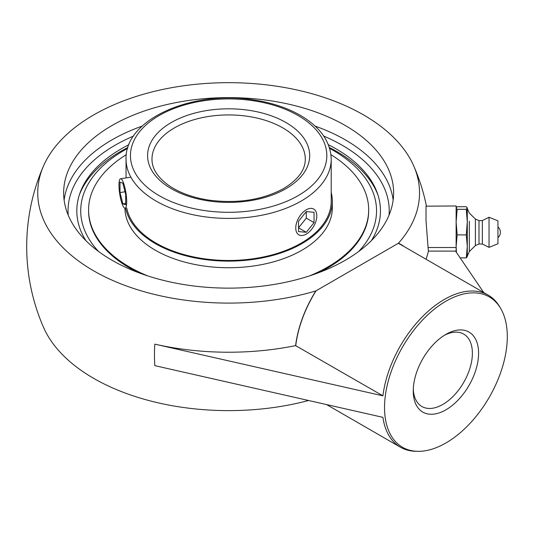 <?xml version="1.0" encoding="UTF-8"?>
<svg xmlns="http://www.w3.org/2000/svg" width="534" height="534" viewBox="0 0 534 534"><rect width="100%" height="100%" fill="white"/><g stroke="black" fill="none" stroke-linecap="round" stroke-linejoin="round"><path stroke-width="0.8" d="M371.384 240.64A151.816 87.649 0 0 0 377.244 192.881A151.816 87.649 0 0 0 335.986 148.826A151.816 87.649 0 0 0 328.343 144.707M128.921 144.707A151.816 87.649 0 0 0 80.027 192.881A151.816 87.649 0 0 0 85.887 240.64M111.973 125.523A164.986 95.252 180 0 1 291.771 104.878A164.986 95.252 180 0 1 393.618 192.881A164.986 95.252 180 0 1 345.298 260.232A164.986 95.252 180 0 1 165.493 280.884A164.986 95.252 180 0 1 63.646 192.881A164.986 95.252 180 0 1 111.973 125.523M444.328 335.332A41.812 24.143 -60 0 1 463.726 334.09A41.812 24.143 -60 0 1 472.383 353.234A41.812 24.143 -60 0 1 454.134 395.314A41.812 24.143 -60 0 1 421.907 406.514A41.812 24.143 -60 0 1 413.289 389.099M413.249 390.955A46.204 26.673 120 0 0 445.923 409.818A46.204 26.673 120 0 0 478.591 353.234A46.204 26.673 120 0 0 445.917 334.371A46.204 26.673 120 0 0 413.249 390.955M507.3 336.654A86.802 50.116 120 0 0 500.545 308.231A86.802 50.116 120 0 0 402.516 347.033A86.802 50.116 120 0 0 417.928 451.33A86.802 50.116 120 0 0 507.3 336.654M483.711 292.532L455.535 251.1L428.408 251.1A200.21 163.471 180 0 0 428.068 247.516L426.019 220.575L426.019 206.164L456.136 205.97L456.136 251.981M404.178 246.615A88.023 50.817 120 0 0 398.444 243.23A190.898 110.211 0 0 0 413.763 166.001A190.898 110.211 0 0 0 363.614 114.95A190.898 110.211 0 0 0 177.809 86.648A190.898 110.211 0 0 0 43.501 166.001A190.898 110.211 0 0 0 109.884 279.175A190.898 110.211 0 0 0 315.841 290.923L315.841 290.917A88.023 50.817 120 0 0 295.602 345.618A201.505 116.339 0 0 1 154.8 344.136L382.925 395.841A87.796 50.69 -60 0 1 424.924 314.239A87.796 50.69 -60 0 1 488.203 295.122A87.796 50.69 -60 0 1 499.55 306.563L500.545 308.231M417.928 451.33L415.986 451.303A87.796 50.69 -60 0 1 400.4 447.192A87.796 50.69 -60 0 1 382.925 417.348L154.8 365.643A185.251 106.954 120 0 1 154.8 344.136M426.039 259.237A201.505 116.339 0 0 0 428.408 251.1M308.452 400.527A190.898 110.211 180 0 1 43.501 327.289A201.932 201.932 0 0 1 43.501 166.001M295.602 345.618L382.925 395.841M295.763 345.525A87.796 50.69 -60 0 1 316.081 290.783L398.204 243.364A87.796 50.69 -60 0 1 401.041 244.806L488.203 295.122M497.948 236.689L497.948 226.943L497.948 236.689M469.333 221.203L469.333 251.547L469.333 221.203M478.998 244.018L482.342 244.018L482.342 220.602L478.998 220.602L478.998 244.018L475.4 245.553L469.333 251.547L467.29 256.14L467.263 207.813L466.275 209.308L467.29 222.104L466.275 234.893L467.29 246.388L466.275 257.889L467.29 256.7L467.29 207.913M475.4 245.553L475.4 219.06L469.333 213.073L467.29 208.474M482.342 244.018L489.031 247.362L489.031 217.251L497.948 220.856L497.948 243.758L497.948 220.856M456.43 252.408L456.136 246.388L457.151 234.893L466.275 234.893M460.161 257.889L466.275 257.889M457.151 234.893L456.136 222.104L457.151 209.308L456.136 208.02L457.151 206.725L466.275 206.725L467.29 208.02M457.151 209.308L466.275 209.308M98.616 251.521A147.911 85.4 180 0 1 127.626 148.419M329.638 148.419A147.911 85.4 180 0 1 358.654 251.521M378.019 195.184A152.851 88.25 0 0 0 329.351 147.491M127.913 147.491A152.851 88.25 0 0 0 79.246 195.184M126.705 207.94A102.581 59.227 0 0 0 214.361 259.904A102.581 59.227 0 0 0 323.424 223.9A102.581 59.227 0 0 0 331.214 201.258L331.214 159.185C330.653 142.451 321.154 128.314 302.731 116.772C289.188 108.502 273.028 102.922 254.251 100.018C193.041 89.599 124.495 119.042 126.051 159.185A102.581 59.227 0 0 0 189.376 213.907A102.581 59.227 0 0 0 301.169 201.064A102.581 59.227 0 0 0 331.214 159.185M125.617 208.106A103.696 59.868 0 0 0 214.288 260.552A103.696 59.868 0 0 0 324.452 224.147A103.696 59.868 0 0 0 332.328 201.258A103.696 59.868 0 0 0 331.214 192.5M126.324 154.673A140.048 80.854 0 0 0 99.224 178.977A140.048 80.854 0 0 0 88.584 209.889L88.584 210.803A140.048 80.854 0 0 0 138.286 272.58M318.978 272.58A140.048 80.854 0 0 0 358.04 241.715A140.048 80.854 0 0 0 368.68 210.803L368.68 209.889A140.048 80.854 0 0 0 330.94 154.673M309.48 275.911A140.048 80.854 0 0 0 358.04 240.801A140.048 80.854 0 0 0 368.68 209.889M88.584 209.889A140.048 80.854 0 0 0 147.785 275.911M124.936 208.193A103.696 59.868 0 0 0 208.694 266.62A103.696 59.868 0 0 0 324.452 230.761A103.696 59.868 0 0 0 332.328 207.866L332.328 201.258M315.4 222.758A14.885 8.597 -60 0 1 298.846 234.833A14.885 8.597 -60 0 1 297.171 221.129A14.885 8.597 -60 0 1 313.732 209.048A14.885 8.597 -60 0 1 315.4 222.758M306.289 218.152L306.289 211.597L314.045 212.285L314.045 222.631L306.289 218.152L298.526 227.811L306.289 232.29L298.526 231.596L298.526 221.25L306.289 211.597M314.045 222.631L306.289 232.29M119.496 180.218A14.885 3.144 81.2 0 1 120.564 178.763A14.885 3.144 81.2 0 1 125.41 189.964A14.885 3.144 81.2 0 1 126.178 206.731A14.885 3.144 81.2 0 1 125.11 208.187A14.885 3.144 81.2 0 1 120.263 196.986A14.885 3.144 81.2 0 1 119.496 180.218M119.996 192.547L119.996 182.187L122.833 183.122L125.677 194.403L125.677 204.762L122.84 203.834L119.996 192.547L125.009 191.773M122.84 203.834L125.677 203.394M68.212 215.135A160.594 92.716 180 0 1 133.547 136.083M323.717 136.083A160.594 92.716 180 0 1 342.194 145.241A160.594 92.716 180 0 1 389.052 215.135M393.151 200.05A164.986 95.252 0 0 0 345.298 139.861A164.986 95.252 0 0 0 315.053 126.077M142.218 126.077A164.986 95.252 0 0 0 111.973 139.861A164.986 95.252 0 0 0 64.113 200.05M428.068 247.516L456.136 247.516M174.431 127.893A76.656 44.255 180 0 1 257.969 118.301A76.656 44.255 180 0 1 305.294 159.185C305.274 169.959 298.092 179.724 283.748 188.475C262.514 199.97 237.49 203.848 208.687 200.103C192.654 197.573 179.404 192.727 168.924 185.572C157.597 177.401 151.95 168.611 151.976 159.185A76.656 44.255 180 0 1 174.431 127.893M298.065 195.691A98.189 56.691 180 0 1 133.787 170.273A98.189 56.691 180 0 1 254.05 100.846A98.189 56.691 180 0 1 298.065 195.691M285.944 188.689A81.048 46.792 0 0 0 249.612 110.404A81.048 46.792 0 0 0 150.348 167.716A81.048 46.792 0 0 0 285.944 188.689M400.4 447.192L326.735 404.665M426.426 205.97A201.932 201.932 0 0 0 413.763 166.001M497.948 237.67A7.102 7.102 0 0 0 497.948 226.943M497.948 243.758L489.031 247.362M482.342 220.602L489.031 217.251M478.998 220.602L475.4 219.06M126.051 177.915L126.051 159.185M130.89 177.168L120.564 178.763"/></g></svg>
